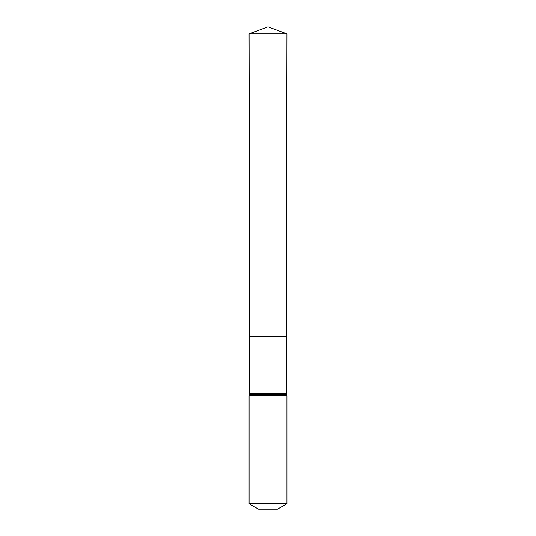 <?xml version="1.0" encoding="UTF-8"?>
<svg xmlns="http://www.w3.org/2000/svg" width="536" height="536" viewBox="0 0 536 536"><rect width="100%" height="100%" fill="white"/><g stroke="black" fill="none" stroke-linecap="round" stroke-linejoin="round"><path stroke-width="0.8" d="M286.271 393.504L286.371 336.554L249.629 336.554L249.079 33.868L286.921 33.868L286.371 336.554L249.629 336.554L249.729 393.504L286.271 393.504L286.921 395.695L286.921 503.74L277.46 509.2L258.54 509.2L249.079 503.74L286.921 503.74M268 336.554L286.371 336.554L286.921 33.868L268 26.8L249.079 33.868M249.079 503.74L249.079 395.695L286.921 395.695M249.079 395.695L249.408 394.603L286.593 394.603M249.408 394.603L249.729 393.504M268 26.8L286.921 33.868"/></g></svg>
